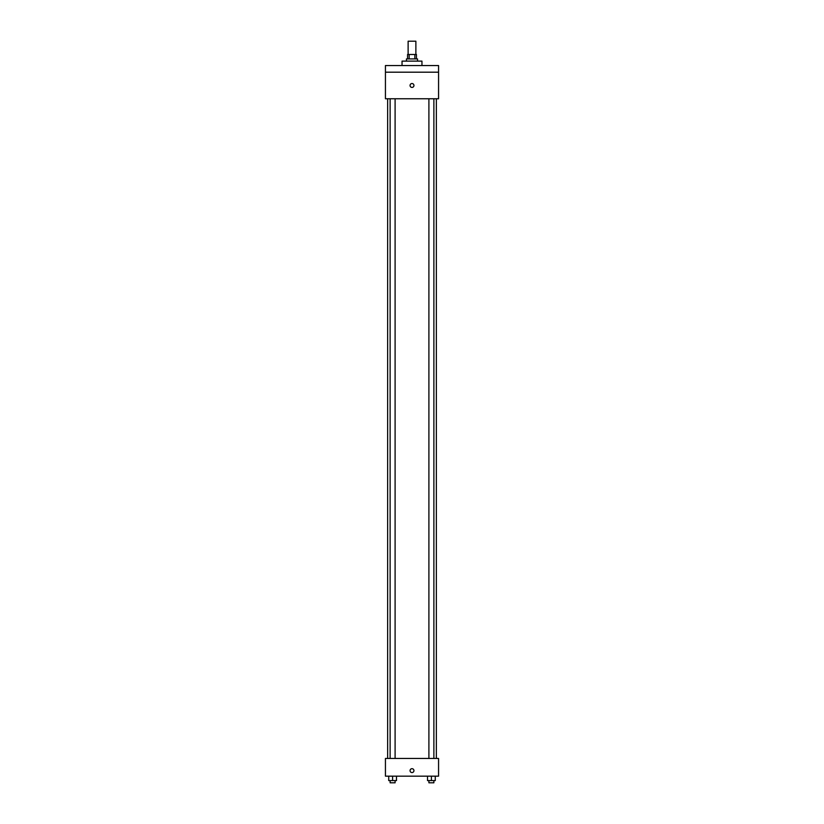 <?xml version="1.0" encoding="UTF-8"?>
<svg xmlns="http://www.w3.org/2000/svg" width="824" height="824" viewBox="0 0 824 824"><rect width="100%" height="100%" fill="white"/><g stroke="black" fill="none" stroke-linecap="round" stroke-linejoin="round"><path stroke-width="1.24" d="M415.873 54.487L415.873 41.2L408.127 41.2L408.127 54.487M409.157 58.906L409.157 54.487L407.571 54.487L407.571 58.906M409.157 54.487L416.429 54.487L416.429 58.906M414.843 58.906L414.843 54.487M406.469 61.12L406.469 58.906L417.531 58.906L417.531 61.12M421.96 65.549L421.96 61.12L402.04 61.12L402.04 65.549M385.436 65.549L438.564 65.549L438.564 72.193L385.436 72.193L385.436 65.549M438.564 72.193L438.564 98.756L385.436 98.756L385.436 72.193M412 87.416A1.936 1.936 0 0 1 410.321 84.501A1.936 1.936 0 0 1 413.679 84.501A1.936 1.936 0 0 1 412 87.416M385.436 758.451L438.564 758.451L438.564 776.156L385.436 776.156L385.436 758.451M412 772.562A1.936 1.936 0 0 1 410.321 769.657A1.936 1.936 0 0 1 413.679 769.657A1.936 1.936 0 0 1 412 772.562M427.522 776.156L427.522 780.586L435.268 780.586L435.268 776.156L435.268 780.586M431.395 780.586L431.395 776.156M433.877 780.586L433.877 782.8L428.902 782.8L428.902 780.586M388.732 776.156L388.732 780.586L396.478 780.586L396.478 776.156L396.478 780.586M392.605 780.586L392.605 776.156M395.098 780.586L395.098 782.8L390.123 782.8L390.123 780.586M436.349 758.451L436.349 98.756M387.651 758.451L387.651 98.756M428.902 98.756L428.902 758.451M433.877 98.756L433.877 758.451M395.098 758.451L395.098 98.756M390.123 758.451L390.123 98.756"/></g></svg>
